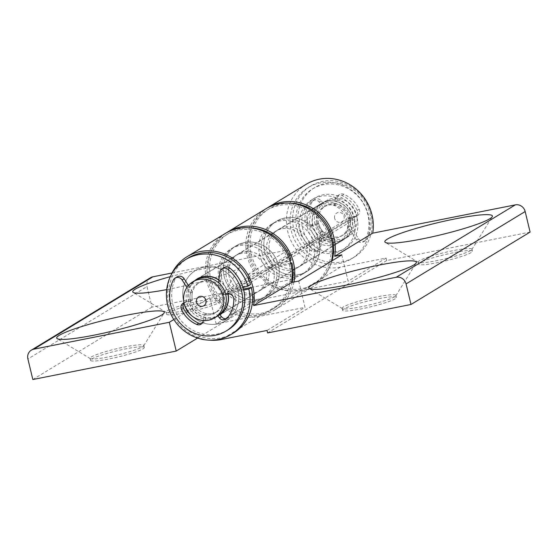 <?xml version="1.0" encoding="UTF-8"?>
<svg xmlns="http://www.w3.org/2000/svg" width="558" height="558" viewBox="0 0 558 558"><rect width="100%" height="100%" fill="white"/><g stroke="black" fill="none" stroke-linecap="round" stroke-linejoin="round"><path stroke-width="0.42" stroke-dasharray="2.79 2.09" d="M298.711 281.058L305.031 307.36L267.017 330.462M225.132 233.558A45.519 42.659 -121.3 0 0 208.929 287.921A45.519 42.659 -121.3 0 0 259.331 316.428L305.031 307.36M275.959 267.059A29.351 27.509 58.7 0 1 264.025 297.533A29.351 27.509 58.7 0 1 225.265 286.742A29.351 27.509 58.7 0 1 233.53 247.368A29.351 27.509 58.7 0 1 275.959 267.059M341.796 254.866L348.108 281.176L302.415 290.244A45.519 42.659 58.7 0 1 252.321 262.462A45.519 42.659 58.7 0 1 266.961 208.162M331.222 238.454L319.036 240.868A29.351 27.509 -121.3 0 0 276.615 221.184A29.351 27.509 -121.3 0 0 268.349 260.551A29.351 27.509 -121.3 0 0 307.102 271.348A29.351 27.509 -121.3 0 0 319.036 240.868A29.351 27.509 58.7 0 1 307.102 271.348A29.351 27.509 58.7 0 1 268.349 260.551A29.351 27.509 58.7 0 1 276.615 221.184A29.351 27.509 58.7 0 1 318.499 238.908L331.626 235.281M170.706 275.861A45.519 42.659 -121.3 0 0 209.801 340.178M357.05 217.766A29.351 27.509 -121.3 0 0 314.628 198.076A29.351 27.509 -121.3 0 0 306.363 237.45A29.351 27.509 -121.3 0 0 345.116 248.24A29.351 27.509 -121.3 0 0 357.05 217.766M530.1 232.079L386.715 260.537L386.122 258.068L340.429 267.136A45.519 42.659 58.7 0 1 290.027 238.629A45.519 42.659 58.7 0 1 306.23 184.266M343.407 306.914A27.649 3.125 -13.5 0 0 342.124 308.288A27.649 3.125 -13.5 0 0 342.382 308.595A27.649 3.125 -13.5 0 0 369.745 304.87A27.649 3.125 -13.5 0 0 395.81 295.768A27.649 3.125 -13.5 0 0 395.901 295.377A27.649 3.125 -13.5 0 0 372.821 297.756A27.649 3.125 -13.5 0 0 343.407 306.914M343.902 308.972A27.649 3.125 -13.5 0 0 342.619 310.346A27.649 3.125 -13.5 0 0 370.233 306.928A27.649 3.125 -13.5 0 0 396.396 297.435A27.649 3.125 -13.5 0 0 373.316 299.806A27.649 3.125 -13.5 0 0 343.902 308.972M419.435 260.705A27.649 3.125 -13.5 0 0 418.151 262.079A27.649 3.125 -13.5 0 0 418.409 262.386A27.649 3.125 -13.5 0 0 445.765 258.661A27.649 3.125 -13.5 0 0 471.838 249.559A27.649 3.125 -13.5 0 0 471.929 249.168A27.649 3.125 -13.5 0 0 448.848 251.546A27.649 3.125 -13.5 0 0 419.435 260.705M419.93 262.762A27.649 3.125 -13.5 0 0 418.646 264.136A27.649 3.125 -13.5 0 0 446.26 260.712A27.649 3.125 -13.5 0 0 472.417 251.226A27.649 3.125 -13.5 0 0 449.343 253.597A27.649 3.125 -13.5 0 0 419.93 262.762M243.428 289.072L237.945 290.16A29.351 27.509 58.7 0 1 226.011 320.641A29.351 27.509 58.7 0 1 187.251 309.843A29.351 27.509 58.7 0 1 195.516 270.47A29.351 27.509 58.7 0 1 237.945 290.16A29.351 27.509 58.7 0 1 226.011 320.641A29.351 27.509 58.7 0 1 187.251 309.843A29.351 27.509 58.7 0 1 195.516 270.47A29.351 27.509 58.7 0 1 237.401 288.193L250.528 284.573M386.715 260.537L267.61 332.931M386.122 258.068L348.108 281.176M265.685 208.908A45.519 42.659 -121.3 0 0 254.971 273.141L247.871 274.55L254.19 300.853L299.883 291.785A45.519 42.659 -121.3 0 0 312.968 286.7A45.519 42.659 -121.3 0 0 331.48 261.144M262.141 253.199A29.351 27.509 58.7 0 1 274.076 222.726A29.351 27.509 58.7 0 1 312.836 233.516A29.351 27.509 58.7 0 1 304.57 272.89A29.351 27.509 58.7 0 1 262.141 253.199M173.838 319.546L209.857 297.651L216.957 296.242A45.519 42.659 58.7 0 1 226.415 232.805M209.857 297.651L216.176 323.954L254.19 300.853M293.954 281.999A45.519 42.659 58.7 0 1 274.954 309.809A45.519 42.659 58.7 0 1 261.869 314.886L216.176 323.954M224.128 276.308A29.351 27.509 -121.3 0 0 266.557 295.991A29.351 27.509 -121.3 0 0 274.822 256.624A29.351 27.509 -121.3 0 0 236.062 245.827A29.351 27.509 -121.3 0 0 224.128 276.308M172.038 273.001L288.423 249.9L295.328 278.672L151.943 307.13L147.005 286.575L27.9 358.975M150.465 277.745A8.509 7.972 -121.3 0 0 147.005 286.575M247.871 274.55L288.423 249.9M254.971 273.141L216.957 296.242M170.329 276.656A55.305 6.243 166.5 0 1 240.114 266.808A55.305 6.243 166.5 0 1 237.729 268.782A55.305 6.243 166.5 0 1 166.689 289.609M218.541 300.574A27.649 3.125 -13.5 0 0 219.726 299.59A27.649 3.125 -13.5 0 0 219.824 299.2A27.649 3.125 -13.5 0 0 192.203 302.624A27.649 3.125 -13.5 0 0 166.047 312.11A27.649 3.125 -13.5 0 0 166.305 312.417A27.649 3.125 -13.5 0 0 190.648 309.397A27.649 3.125 -13.5 0 0 218.541 300.574M219.029 302.631A27.649 3.125 -13.5 0 0 220.312 301.257A27.649 3.125 -13.5 0 0 192.698 304.675A27.649 3.125 -13.5 0 0 166.542 314.168A27.649 3.125 -13.5 0 0 189.622 311.789A27.649 3.125 -13.5 0 0 219.029 302.631M142.513 346.783A27.649 3.125 -13.5 0 0 143.706 345.8A27.649 3.125 -13.5 0 0 143.797 345.409A27.649 3.125 -13.5 0 0 116.176 348.834A27.649 3.125 -13.5 0 0 90.019 358.32A27.649 3.125 -13.5 0 0 90.277 358.627A27.649 3.125 -13.5 0 0 114.62 355.606A27.649 3.125 -13.5 0 0 142.513 346.783M143.008 348.841A27.649 3.125 -13.5 0 0 144.285 347.467A27.649 3.125 -13.5 0 0 116.671 350.884A27.649 3.125 -13.5 0 0 90.515 360.377A27.649 3.125 -13.5 0 0 113.595 357.999A27.649 3.125 -13.5 0 0 143.008 348.841M32.831 379.524L151.943 307.13M197.595 338.071L295.328 278.672M322.559 231.082A17.019 15.952 58.7 0 1 318.674 223.514L312.885 224.665A5.106 4.785 58.7 0 1 306.83 219.594A28.925 27.112 58.7 0 1 313.833 200.252A5.106 4.785 58.7 0 1 321.234 200.852L325.223 206.083A17.019 15.952 58.7 0 1 325.593 205.846A17.019 15.952 58.7 0 1 336.251 203.893L337.478 197.63A5.106 4.785 58.7 0 1 343.93 194.282A28.925 27.112 58.7 0 1 359.157 209.208A5.106 4.785 58.7 0 1 355.976 216.113L350.187 217.257A17.019 15.952 58.7 0 1 350.131 225.613L358.522 238.747A5.378 5.043 -121.3 0 0 367.394 238.573A38.286 35.886 -121.3 0 0 358.557 193.577A38.286 35.886 -121.3 0 0 314.545 187.669A38.286 35.886 -121.3 0 0 312.801 249.405A5.378 5.043 -121.3 0 0 320.948 246.204L322.559 231.082L320.529 232.316A17.019 15.952 58.7 0 1 316.651 224.748L310.862 225.899A5.106 4.785 58.7 0 1 304.801 220.822A28.925 27.112 58.7 0 1 311.803 201.487A5.106 4.785 58.7 0 1 319.204 202.08L323.194 207.311A17.019 15.952 58.7 0 1 323.57 207.081A17.019 15.952 58.7 0 1 334.221 205.128L335.449 198.857A5.106 4.785 58.7 0 1 341.908 195.516A28.925 27.112 58.7 0 1 357.134 210.436A5.106 4.785 58.7 0 1 353.953 217.341L348.164 218.492A17.019 15.952 58.7 0 1 348.101 226.841L356.499 239.975A5.378 5.043 -121.3 0 0 365.371 239.8A38.286 35.886 -121.3 0 0 356.534 194.812A38.286 35.886 -121.3 0 0 312.522 188.904A38.286 35.886 -121.3 0 0 310.771 250.64A5.378 5.043 -121.3 0 0 318.918 247.431L320.529 232.316M318.674 223.514A17.019 15.952 58.7 0 1 325.593 205.846A17.019 15.952 58.7 0 1 348.059 212.103A17.019 15.952 58.7 0 1 343.268 234.925A17.019 15.952 58.7 0 1 318.674 223.514L316.651 224.748A17.019 15.952 58.7 0 1 323.57 207.081A17.019 15.952 58.7 0 1 346.037 213.337A17.019 15.952 58.7 0 1 341.245 236.16A17.019 15.952 58.7 0 1 316.651 224.748M350.131 225.613L348.101 226.841M350.187 217.257L348.164 218.492M336.251 203.893L334.221 205.128M325.223 206.083L323.194 207.311M319.036 240.868L354.518 219.308L347.034 220.794L309.02 243.895L329.897 239.752L331.333 238.88M329.897 239.752A43.817 41.069 58.7 0 1 312.082 285.25A43.817 41.069 58.7 0 1 254.232 269.137A43.817 41.069 58.7 0 1 266.564 210.366A43.817 41.069 58.7 0 1 329.087 236.822L308.63 242.472L346.644 219.371L353.974 217.341L318.499 238.908M330.496 235.964L329.087 236.822M331.968 260.844A43.817 41.069 58.7 0 1 314.614 283.708A43.817 41.069 58.7 0 1 256.764 267.596A43.817 41.069 58.7 0 1 269.102 208.825A43.817 41.069 58.7 0 1 290.286 203.182M354.518 219.308A29.351 27.509 58.7 0 1 342.584 249.782A29.351 27.509 58.7 0 1 303.824 238.991A29.351 27.509 58.7 0 1 312.089 199.618A29.351 27.509 58.7 0 1 353.974 217.341M347.034 220.794A21.267 19.935 58.7 0 1 338.385 242.876A21.267 19.935 58.7 0 1 310.304 235.058A21.267 19.935 58.7 0 1 316.288 206.523A21.267 19.935 58.7 0 1 346.644 219.371M309.02 243.895A21.267 19.935 58.7 0 1 300.371 265.978A21.267 19.935 58.7 0 1 272.29 258.159A21.267 19.935 58.7 0 1 278.275 229.631A21.267 19.935 58.7 0 1 308.63 242.472M217.139 316.323A21.058 19.739 58.7 0 1 186.7 302.199A21.058 19.739 58.7 0 1 195.265 280.332M186.902 287.468L190.501 293.103A17.019 15.952 -121.3 0 0 190.445 301.453A17.019 15.952 58.7 0 1 197.365 283.785A17.019 15.952 58.7 0 1 219.831 290.041A17.019 15.952 58.7 0 1 215.039 312.871A17.019 15.952 58.7 0 1 190.445 301.453L192.475 300.225A17.019 15.952 58.7 0 1 199.387 282.557A17.019 15.952 58.7 0 1 221.854 288.814A17.019 15.952 58.7 0 1 217.069 311.636A17.019 15.952 58.7 0 1 192.475 300.225L186.679 301.369A5.106 4.785 -121.3 0 0 184.007 303.015M219.894 314.621A21.058 19.739 58.7 0 1 219.168 315.089A21.058 19.739 58.7 0 1 188.73 300.964A21.058 19.739 58.7 0 1 196.297 279.753M218.869 280.186A21.058 19.739 58.7 0 1 227.901 294.024M312.905 225.488A21.058 19.739 58.7 0 1 321.471 203.628A21.058 19.739 58.7 0 1 349.273 211.37A21.058 19.739 58.7 0 1 343.344 239.612A21.058 19.739 58.7 0 1 312.905 225.488M314.935 224.26A21.058 19.739 58.7 0 1 323.494 202.394A21.058 19.739 58.7 0 1 351.296 210.136A21.058 19.739 58.7 0 1 345.367 238.385A21.058 19.739 58.7 0 1 314.935 224.26M317.467 222.719A21.058 19.739 58.7 0 1 326.032 200.852A21.058 19.739 58.7 0 1 353.835 208.594A21.058 19.739 58.7 0 1 347.906 236.843A21.058 19.739 58.7 0 1 317.467 222.719M334.647 218.324A5.106 4.785 58.7 0 1 340.715 212.647A5.106 4.785 58.7 0 1 342.765 221.184A5.106 4.785 58.7 0 1 334.647 218.324M190.501 293.103L192.531 291.876A17.019 15.952 -121.3 0 0 192.475 300.225M188.437 285.473L192.531 291.876M228.11 329.813A38.286 35.886 58.7 0 1 184.105 323.905A38.286 35.886 58.7 0 1 175.261 278.916A5.378 5.043 58.7 0 1 177.102 276.873M225.697 294.457L221.958 295.203A17.019 15.952 -121.3 0 0 218.08 287.635L220.103 286.4L221.714 271.279A5.378 5.043 58.7 0 1 224.03 267.561M218.08 287.635L218.596 282.78M221.958 295.203L223.988 293.968A17.019 15.952 -121.3 0 0 220.103 286.4M226.75 318.52A5.106 4.785 -121.3 0 0 228.829 317.23A28.925 27.112 -121.3 0 0 235.832 297.895A5.106 4.785 -121.3 0 0 229.777 292.817L223.988 293.968M203.272 320.515L204.381 314.824A17.019 15.952 -121.3 0 0 215.039 312.871A17.019 15.952 -121.3 0 0 215.416 312.633L217.871 315.856M215.416 312.633L217.439 311.399L219.733 314.412M204.381 314.824L206.411 313.589A17.019 15.952 -121.3 0 0 217.069 311.636A17.019 15.952 -121.3 0 0 217.439 311.399M201.961 323.438A5.106 4.785 -121.3 0 0 205.184 319.853L206.411 313.589M190.445 301.453L184.656 302.603A5.106 4.785 -121.3 0 0 183.966 302.799M352.098 217.711A21.267 19.935 58.7 0 1 343.456 239.794A21.267 19.935 58.7 0 1 315.368 231.975A21.267 19.935 58.7 0 1 321.359 203.447A21.267 19.935 58.7 0 1 352.098 217.711M349.566 219.252A21.267 19.935 58.7 0 1 340.917 241.335A21.267 19.935 58.7 0 1 312.836 233.516A21.267 19.935 58.7 0 1 318.82 204.981A21.267 19.935 58.7 0 1 349.566 219.252M293.801 229.282A41.69 39.074 -121.3 0 0 354.058 257.245A41.69 39.074 -121.3 0 0 365.797 201.326A41.69 39.074 -121.3 0 0 310.75 185.995A41.69 39.074 -121.3 0 0 293.801 229.282M291.269 230.824A41.69 39.074 -121.3 0 0 351.526 258.786A41.69 39.074 -121.3 0 0 363.258 202.868A41.69 39.074 -121.3 0 0 308.218 187.537A41.69 39.074 -121.3 0 0 291.269 230.824M290.676 263.097L278.491 265.517L313.973 243.951L306.488 245.436L268.475 268.544L289.351 264.401L290.788 263.522M289.351 264.401A43.817 41.069 58.7 0 1 271.537 309.892A43.817 41.069 58.7 0 1 213.679 293.78A43.817 41.069 58.7 0 1 226.018 235.009A43.817 41.069 58.7 0 1 288.542 261.465L268.077 267.115L306.091 244.013L313.429 241.984L277.947 263.55L291.074 259.923M289.951 260.607L288.542 261.465M292.211 282.348A43.817 41.069 58.7 0 1 274.069 308.351A43.817 41.069 58.7 0 1 216.218 292.239A43.817 41.069 58.7 0 1 228.55 233.467A43.817 41.069 58.7 0 1 249.733 227.824M278.491 265.517A29.351 27.509 58.7 0 1 266.557 295.991A29.351 27.509 58.7 0 1 227.804 285.201A29.351 27.509 58.7 0 1 236.062 245.827A29.351 27.509 58.7 0 1 277.947 263.55M313.973 243.951A29.351 27.509 58.7 0 1 302.031 274.431A29.351 27.509 58.7 0 1 263.278 263.634A29.351 27.509 58.7 0 1 271.544 224.26A29.351 27.509 58.7 0 1 313.429 241.984M306.488 245.436A21.267 19.935 58.7 0 1 297.839 267.519A21.267 19.935 58.7 0 1 269.751 259.7A21.267 19.935 58.7 0 1 275.743 231.172A21.267 19.935 58.7 0 1 306.091 244.013M268.475 268.544A21.267 19.935 58.7 0 1 259.826 290.627A21.267 19.935 58.7 0 1 231.737 282.808A21.267 19.935 58.7 0 1 237.729 254.274A21.267 19.935 58.7 0 1 268.077 267.115M233.523 333A43.817 41.069 58.7 0 1 175.672 316.888A43.817 41.069 58.7 0 1 188.004 258.11M237.945 290.16L273.42 268.593A29.351 27.509 58.7 0 1 261.486 299.074A29.351 27.509 58.7 0 1 222.733 288.277A29.351 27.509 58.7 0 1 230.998 248.91A29.351 27.509 58.7 0 1 272.883 266.633L237.401 288.193M273.42 268.593L265.936 270.079A21.267 19.935 58.7 0 1 257.287 292.169A21.267 19.935 58.7 0 1 229.205 284.343A21.267 19.935 58.7 0 1 235.197 255.815A21.267 19.935 58.7 0 1 265.545 268.656L272.883 266.633M265.936 270.079L227.922 293.187A21.267 19.935 58.7 0 1 228.103 293.996M220.026 314.789A21.267 19.935 58.7 0 1 219.273 315.27A21.267 19.935 58.7 0 1 192.015 308.707A21.267 19.935 58.7 0 1 194.888 280.562M218.896 279.956A21.267 19.935 58.7 0 1 227.531 291.764L265.545 268.656M227.922 293.187L243.679 290.062M242.974 287.496L227.531 291.764M259.331 316.428L221.324 339.529M340.429 267.136L302.415 290.244M261.869 314.886L299.883 291.785M320.948 246.204L318.918 247.431M312.801 249.405L310.771 250.64M367.394 238.573L365.371 239.8M358.522 238.747L356.499 239.975M355.976 216.113L353.953 217.341M359.157 209.208L357.134 210.436M343.93 194.282L341.908 195.516M337.478 197.63L335.449 198.857M321.234 200.852L319.204 202.08M313.833 200.252L311.803 201.487M306.83 219.594L304.801 220.822M312.885 224.665L310.862 225.899M173.238 280.144L175.261 278.916M219.692 272.513L221.714 271.279M227.748 294.052L229.777 292.817M233.802 299.123L235.832 297.895M226.799 318.458L228.829 317.23M203.154 321.087L205.184 319.853M184.656 302.603L186.679 301.369M314.628 198.076L312.089 199.618M345.116 248.24L342.584 249.782M395.81 295.768L416.191 262.985M342.382 308.595L309.341 288.632M396.396 297.435L395.901 295.377M342.619 310.346L342.124 308.288M471.838 249.559L492.219 216.776M418.409 262.386L385.369 242.423M472.417 251.226L471.929 249.168M418.646 264.136L418.151 262.079M233.53 247.368L230.998 248.91M264.025 297.533L261.486 299.074M219.726 299.59L240.114 266.808M166.305 312.417L133.264 292.455M220.312 301.257L219.824 299.2M166.542 314.168L166.047 312.11M143.706 345.8L164.087 313.017M90.277 358.627L57.237 338.671M144.285 347.467L143.797 345.409M90.515 360.377L90.019 358.32M302.031 274.431L304.57 272.89M271.544 224.26L274.076 222.726M274.954 309.809L312.968 286.7M318.632 249.928L316.609 251.156M314.545 187.669L312.522 188.904M365.56 240.61L363.53 241.844M357.448 215.541L355.418 216.776M339.606 194.526L337.576 195.76M325.593 205.846L323.57 207.081L325.593 205.846M314.817 199.443L312.787 200.678M312.082 285.25L314.614 283.708M266.564 210.366L269.102 208.825M300.371 265.978L338.385 242.876M278.275 229.631L316.288 206.523M215.039 312.871L217.069 311.636L215.039 312.871M197.365 283.785L199.387 282.557M219.168 315.089L219.908 314.635M221.568 313.631L343.344 239.612M199.694 277.64L321.471 203.628M341.245 236.16L343.268 234.925M345.367 238.385L347.906 236.843M323.494 202.394L326.032 200.852M225.816 319.267L227.845 318.039M201.026 324.191L203.056 322.956M183.184 303.175L185.214 301.941M321.359 203.447L318.82 204.981M343.456 239.794L340.917 241.335M310.75 185.995L308.218 187.537M354.058 257.245L351.526 258.786M271.537 309.892L274.069 308.351M226.018 235.009L228.55 233.467M259.826 290.627L297.839 267.519M237.729 254.274L275.743 231.172M219.273 315.27L257.287 292.169M197.183 278.923L235.197 255.815"/><path stroke-width="0.84" d="M266.961 208.162A45.519 42.659 58.7 0 1 268.217 207.367A45.519 42.659 58.7 0 1 315.737 210.338A45.519 42.659 58.7 0 1 334.695 256.275L341.796 254.866L298.711 281.058L291.618 282.467A45.519 42.659 -121.3 0 0 272.653 236.522A45.519 42.659 -121.3 0 0 225.132 233.558L187.118 256.659A45.519 42.659 -121.3 0 0 170.706 275.861M334.695 256.275L372.709 233.174L515.313 204.87L396.208 277.27L253.604 305.568L291.618 282.467M311.392 285.284A55.305 6.243 166.5 0 1 373.232 266.305A55.305 6.243 166.5 0 1 416.191 262.985A55.305 6.243 166.5 0 1 364.06 281.19A55.305 6.243 166.5 0 1 309.341 288.632A55.305 6.243 166.5 0 1 311.392 285.284M387.419 239.075A55.305 6.243 166.5 0 1 449.26 220.096A55.305 6.243 166.5 0 1 492.219 216.776A55.305 6.243 166.5 0 1 440.081 234.981A55.305 6.243 166.5 0 1 385.369 242.423A55.305 6.243 166.5 0 1 387.419 239.075M253.604 305.568A45.519 42.659 -121.3 0 0 234.639 259.63A45.519 42.659 -121.3 0 0 187.118 256.659M209.801 340.178A45.519 42.659 -121.3 0 0 221.324 339.529L267.017 330.462L267.61 332.931L410.995 304.473L406.057 283.924L525.169 211.531A8.509 7.972 -121.3 0 0 515.313 204.87M396.208 277.27A8.509 7.972 58.7 0 1 406.057 283.924M525.169 211.531L530.1 232.079L410.995 304.473M268.217 207.367L306.23 184.266A45.519 42.659 58.7 0 1 353.751 187.237A45.519 42.659 58.7 0 1 372.709 233.174M331.48 261.144A45.519 42.659 -121.3 0 0 314.579 212.933A45.519 42.659 -121.3 0 0 265.685 208.908L227.671 232.016A45.519 42.659 58.7 0 1 275.638 235.316A45.519 42.659 58.7 0 1 293.954 281.999M226.415 232.805A45.519 42.659 58.7 0 1 227.671 232.016M152.913 276.796A8.509 7.972 -121.3 0 0 150.465 277.745L31.36 350.138A8.509 7.972 58.7 0 1 33.808 349.189L152.913 276.796L172.038 273.001M31.36 350.138A8.509 7.972 58.7 0 0 27.9 358.975L32.831 379.524L176.216 351.066L169.311 322.294L33.808 349.189M169.311 322.294L173.838 319.546M166.689 289.609A55.305 6.243 166.5 0 1 133.264 292.455A55.305 6.243 166.5 0 1 170.329 276.656M161.701 314.991A55.305 6.243 166.5 0 1 105.922 332.631A55.305 6.243 166.5 0 1 57.237 338.671A55.305 6.243 166.5 0 1 109.033 319.078A55.305 6.243 166.5 0 1 164.087 313.017A55.305 6.243 166.5 0 1 161.701 314.991M176.216 351.066L197.595 338.071M331.333 238.88L332.429 238.21A43.817 41.069 58.7 0 1 331.968 260.844M290.286 203.182A43.817 41.069 58.7 0 1 331.626 235.281L330.496 235.964M332.429 238.21L331.222 238.454M192.733 281.874L195.265 280.332A21.058 19.739 58.7 0 1 223.067 288.074A21.058 19.739 58.7 0 1 217.139 316.323L214.607 317.865A21.058 19.739 58.7 0 1 184.168 303.74A21.058 19.739 58.7 0 1 192.733 281.874A21.058 19.739 58.7 0 1 220.536 289.616A21.058 19.739 58.7 0 1 214.607 317.865M196.297 279.753A21.058 19.739 58.7 0 1 197.295 279.105A21.058 19.739 58.7 0 1 218.869 280.186M227.901 294.024A21.058 19.739 58.7 0 1 219.894 314.621M196.535 302.269A5.106 4.785 58.7 0 1 202.596 296.591A5.106 4.785 58.7 0 1 204.646 305.135A5.106 4.785 58.7 0 1 196.535 302.269M218.596 282.78L219.692 272.513A5.378 5.043 58.7 0 1 227.831 269.312A38.286 35.886 58.7 0 1 226.088 331.047A38.286 35.886 58.7 0 1 182.075 325.14A38.286 35.886 58.7 0 1 173.238 280.144A5.378 5.043 58.7 0 1 182.11 279.97L186.902 287.468M175.072 278.1L177.102 276.873A5.378 5.043 58.7 0 1 184.14 278.742L188.437 285.473M222 268.789L224.03 267.561A5.378 5.043 58.7 0 1 229.861 268.077A38.286 35.886 58.7 0 1 228.11 329.813L226.088 331.047M217.871 315.856L219.399 317.865A5.106 4.785 -121.3 0 0 226.799 318.458A28.925 27.112 -121.3 0 0 233.802 299.123A5.106 4.785 -121.3 0 0 227.748 294.052L225.697 294.457M219.733 314.412L221.428 316.63A5.106 4.785 -121.3 0 0 226.75 318.52M183.966 302.799A5.106 4.785 -121.3 0 0 181.476 309.509A28.925 27.112 -121.3 0 0 196.702 324.435A5.106 4.785 -121.3 0 0 203.154 321.087L203.272 320.515M184.007 303.015A5.106 4.785 -121.3 0 0 183.505 308.274A28.925 27.112 -121.3 0 0 198.732 323.201A5.106 4.785 -121.3 0 0 201.961 323.438M290.788 263.522L291.883 262.86A43.817 41.069 58.7 0 1 292.211 282.348M249.733 227.824A43.817 41.069 58.7 0 1 291.074 259.923L289.951 260.607M291.883 262.86L290.676 263.097M243.679 290.062L248.805 289.044L251.337 287.503A43.817 41.069 58.7 0 1 233.523 333L230.984 334.535A43.817 41.069 58.7 0 1 173.133 318.423A43.817 41.069 58.7 0 1 185.472 259.651A43.817 41.069 58.7 0 1 247.996 286.108L242.974 287.496M248.805 289.044A43.817 41.069 58.7 0 1 230.984 334.535M185.472 259.651L188.004 258.11A43.817 41.069 58.7 0 1 250.528 284.573L247.996 286.108M251.337 287.503L243.428 289.072M228.103 293.996A21.267 19.935 58.7 0 1 220.026 314.789M194.888 280.562A21.267 19.935 58.7 0 1 197.183 278.923A21.267 19.935 58.7 0 1 218.896 279.956M182.11 279.97L184.14 278.742M227.831 269.312L229.861 268.077M219.399 317.865L221.428 316.63M196.702 324.435L198.732 323.201M181.476 309.509L183.505 308.274M219.908 314.635L221.568 313.631M197.295 279.105L199.694 277.64"/></g></svg>
